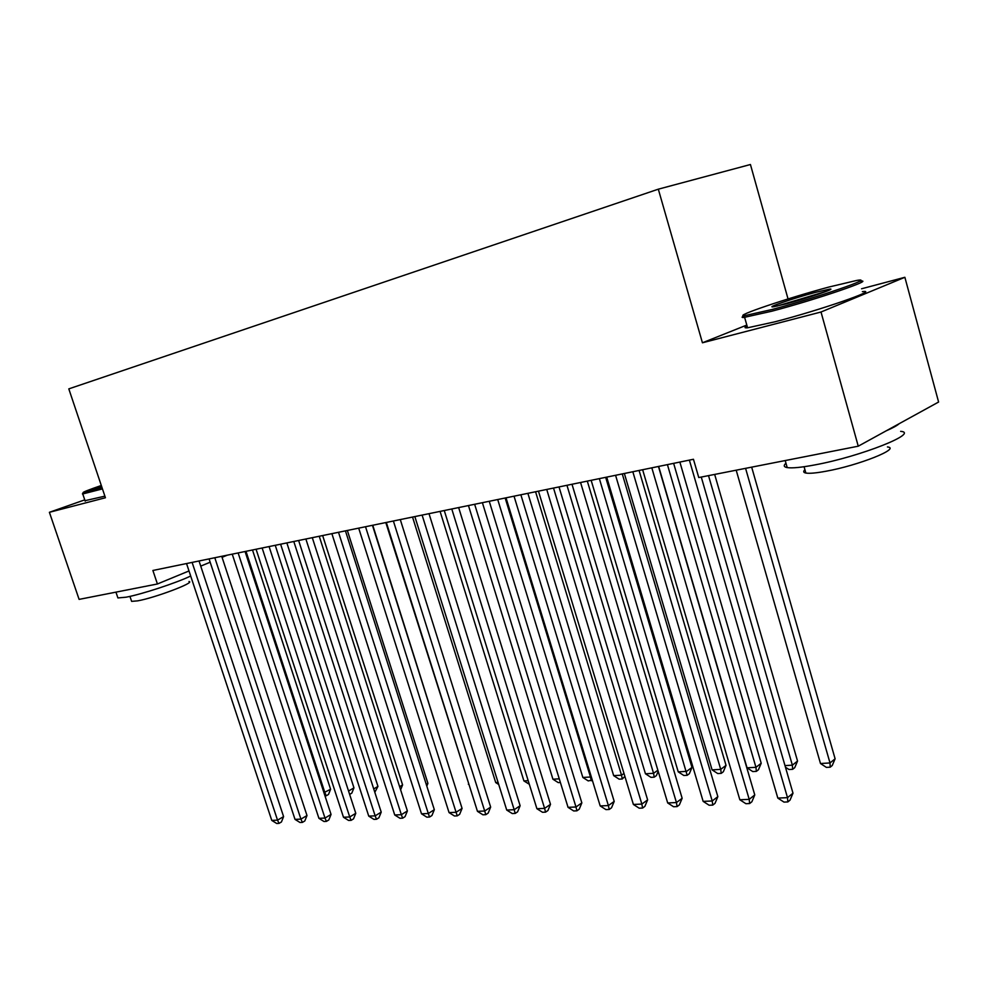 <?xml version="1.0" encoding="UTF-8"?>
<svg xmlns="http://www.w3.org/2000/svg" width="988" height="988" viewBox="0 0 988 988"><rect width="100%" height="100%" fill="white"/><g stroke="black" fill="none" stroke-linecap="round" stroke-linejoin="round"><path stroke-width="1.48" d="M788.041 298.944L750.435 164.514L658.317 189.177L68.802 388.877L105.432 497.754L49.4 512.303L79.102 599.383L157.413 583.982L189.004 570.953M746.805 325.064L702.431 342.787L821.016 312.01L904.872 277.295L861.573 288.78M904.872 277.295L938.6 402.03L858.251 446.193L821.016 312.01M858.251 446.193L698.763 477.55L693.453 459.272L152.893 570.471L157.413 583.982M200.725 566.124L210.16 562.221M222.053 557.318L227.289 555.17M84.758 499.866L49.4 512.303M702.431 342.787L658.317 189.177M689.377 460.112L787.51 797.662L777.815 798.082L679.868 462.063M701.27 477.068L792.994 793.179L787.51 797.662L787.844 801.923L783.966 802.095L777.815 798.082M792.994 793.179L790.03 800.132L787.844 801.923M736.196 470.202L820.485 763.514L830.006 762.958L835.107 758.796L751.67 467.151M835.107 758.796L832.242 765.502L830.204 767.182L830.006 762.958L745.582 468.349M830.204 767.182L826.388 767.392L820.485 763.514M651.821 467.83L749.213 799.354L739.839 799.761L642.632 469.72M658.453 466.472L754.77 794.932L749.213 799.354L749.645 803.54L745.903 803.701L739.839 799.761M754.77 794.932L751.88 801.762L749.645 803.54M615.573 475.29L712.212 800.984L703.147 801.379L606.706 477.118M622.267 473.907L717.844 796.637L712.212 800.984L712.756 805.096L709.137 805.245L703.147 801.379M717.844 796.637L715.003 803.355L712.756 805.096M784.991 765.601L792.364 765.169L797.538 761.056L714.67 474.425M797.538 761.056L794.735 767.664L792.66 769.306L792.364 765.169L708.52 475.636M792.66 769.306L788.98 769.516L785.472 767.219M658.663 466.422L747.039 767.824L755.956 767.306L761.205 763.255L673.631 463.347M761.205 763.255L758.451 769.751L756.351 771.369L755.956 767.306L667.419 464.619M756.351 771.369L752.782 771.579L747.039 767.824M829.068 287.002C787.794 298.006 731.972 316.876 744.656 315.666L772.11 309.479C817.36 297.586 878.221 276.566 856.534 280.481L829.068 287.002M859.523 281.284C877.999 278.418 816.57 299.475 771.776 311.22L743.668 317.506C741.383 317.63 741.605 317.024 744.335 315.678M815.347 292.411L829.895 289.089C836.873 288.274 807.863 298.117 786.88 303.649L773.95 306.688C763.786 308.417 793.216 298.29 815.347 292.411M826.413 291.324L776.766 306.144M900.636 431.336C920.075 432.88 860.19 456.617 814.989 464.879C801.392 467.448 792.129 468.349 787.201 467.596C783.743 466.966 783.336 465.509 785.966 463.224M887.446 446.947C901.303 448.342 858.572 465.41 826.129 471.214C816.249 473.042 809.493 473.66 805.862 473.042C803.343 472.548 803.034 471.449 804.936 469.745M862.363 291.645C880.901 289.089 819.583 310.343 774.765 321.841L747.583 327.794C744.347 328.078 744.174 327.46 747.052 325.941M899.241 423.667C897.092 425.593 892.744 427.977 886.199 430.83M101.307 485.479C88.08 490.036 82.041 492.444 83.177 492.716L102.097 487.862M102.443 488.899L82.523 494.012C81.374 493.704 87.734 491.172 101.603 486.392M190.672 576.016C176.383 582.932 141.494 594.381 126.069 597.197L117.905 597.938L117.523 596.801M188.967 581.5C195.97 582.315 154.98 597.839 137.591 600.865L131.626 601.371L131.33 600.506M104.889 496.161L85.03 500.681M580.561 482.49L676.447 802.552L667.69 802.948L572.003 484.256M587.304 481.107L682.152 798.279L676.447 802.552L677.089 806.603L673.581 806.751L667.69 802.948M682.152 798.279L679.374 804.887L677.089 806.603M546.735 489.455L641.854 804.084L633.382 804.454L538.46 491.16M553.527 488.06L647.622 799.872L641.854 804.084L642.595 808.061L639.199 808.196L633.382 804.454M647.622 799.872L644.892 806.356L642.595 808.061M624.354 473.487L712.089 769.874L720.721 769.368L726.032 765.379L639.088 470.449M726.032 765.379L723.34 771.764L721.215 773.369L720.721 769.368L632.826 471.745M721.215 773.369L717.757 773.567L712.089 769.874M591.157 480.316L678.237 771.863L686.598 771.369L691.983 767.429L605.669 477.328M691.983 767.429L689.34 773.715L687.179 775.296L599.358 478.624M687.179 775.296L683.844 775.494L678.237 771.863M514.032 496.174L608.386 805.566L600.185 805.924L506.029 497.829M520.861 494.778L614.203 801.404L608.386 805.566L609.213 809.468L605.928 809.604L600.185 805.924M614.203 801.404L611.535 807.789L609.213 809.468M559.01 486.923L645.448 773.777L653.55 773.308L566.951 485.293M658.193 771.319L656.39 775.617L654.217 777.173L650.981 777.358L645.448 773.777M654.217 777.173L653.55 773.308L657.86 770.232M482.391 502.682L575.992 806.986L568.051 807.344L474.648 504.275M489.245 501.274L581.846 802.898L575.992 806.986L576.893 810.827L573.707 810.963L568.051 807.344M581.846 802.898L579.227 809.184L576.893 810.827M527.888 493.333L613.672 775.642L621.526 775.185L535.57 491.752M624.885 776.42L622.267 778.989L619.13 779.162L613.672 775.642M622.267 778.989L621.526 775.185L623.996 773.456M451.775 508.981L544.598 808.369L536.904 808.715L444.267 510.524M458.654 507.573L550.501 804.343L544.598 808.369L545.574 812.148L542.498 812.272L536.904 808.715M550.501 804.343L547.932 810.53L545.574 812.148M497.717 499.533L582.846 777.457L590.466 777.013L505.164 498.001M592.281 780.051L588.231 780.915L582.846 777.457M591.281 780.742L590.466 777.013L591.195 776.506M422.111 515.081L514.18 809.715L506.721 810.049L414.849 516.588M429.014 513.674L520.12 805.739L514.18 809.715L515.23 813.42L512.241 813.556L506.721 810.049M520.12 805.739L517.601 811.827L515.23 813.42M468.46 505.547L552.934 779.211L559.257 778.84M560.394 782.496L558.257 782.62L552.934 779.211M393.385 520.997L484.688 811.012L477.451 811.333L386.333 522.442M400.288 519.577L490.653 807.097L484.688 811.012L485.8 814.668L482.91 814.791L477.451 811.333M490.653 807.097L488.183 813.087L485.8 814.668M440.08 511.389L523.912 780.915L528.197 780.656M529.309 784.262L523.912 780.915M365.523 526.728L456.086 812.284L449.058 812.593L358.693 528.135M372.451 525.307L462.075 808.406L456.086 812.284L457.246 815.866L454.443 815.989L449.058 812.593M462.075 808.406L459.642 814.322L457.246 815.866M412.539 517.057L495.717 782.57L498.076 782.422M498.718 784.472L495.717 782.57M338.514 532.285L428.31 813.507L421.506 813.803L331.882 533.644M345.442 530.865L434.325 809.691L428.31 813.507L429.545 817.039L426.816 817.15L421.506 813.803M434.325 809.691L431.941 815.508L429.545 817.039M385.802 522.553L468.88 784.139M469.028 784.608L468.337 784.176M312.294 537.682L401.363 814.692L394.743 814.989L305.872 539.003M319.235 536.249L407.389 810.926L401.363 814.692L402.635 818.175L399.992 818.286L394.743 814.989M407.389 810.926L405.043 816.668L402.635 818.175M453.702 781.977L372.76 525.246M286.853 542.918L375.168 815.853L368.746 816.125L280.617 544.203M293.794 541.486L381.22 812.124L375.168 815.853L376.502 819.274L373.933 819.385L368.746 816.125M381.22 812.124L378.91 817.78L376.502 819.274M426.26 784.398L427.928 783.373L347.356 530.47M427.928 783.373L426.816 786.115M262.141 547.994L349.727 816.965L343.478 817.249L256.077 549.242M269.082 546.574L355.779 813.297L349.727 816.965L351.098 820.349L348.603 820.46L343.478 817.249M355.779 813.297L353.519 818.879L351.098 820.349M399.621 786.72L402.598 784.904L322.644 535.545M402.598 784.904L400.609 789.807M238.133 552.934L324.99 818.064L318.914 818.323L232.242 554.144M245.073 551.514L331.054 814.433L324.99 818.064L326.411 821.386L323.978 821.497L318.914 818.323M331.054 814.433L328.831 819.941L326.411 821.386M373.723 788.93L377.947 786.399L298.623 540.498M377.947 786.399L374.81 792.314M214.804 557.738L300.932 819.126L295.017 819.385L209.073 558.912M221.732 556.306L306.996 815.545L300.932 819.126L302.39 822.399L300.019 822.498L295.017 819.385M306.996 815.545L304.81 820.966L302.39 822.399M348.542 791.042L353.963 787.844L275.244 545.302M353.963 787.844L351.827 793.117L349.641 794.414M192.117 562.407L277.529 820.151L271.774 820.41L186.547 563.555M199.033 560.986L283.593 816.619L277.529 820.151L279.024 823.387L276.714 823.486L271.774 820.41M283.593 816.619L281.444 821.967L279.024 823.387M323.928 792.648L330.597 789.251L252.496 549.983M330.597 789.251L328.498 794.463L326.213 795.797L324.867 792.586L245.987 551.316M326.213 795.797L324.978 795.871M744.656 315.666L743.668 317.506M829.34 290.114L829.895 289.089M787.201 467.596L785.213 460.556M804.084 466.731L805.862 473.042M747.583 327.794L744.643 317.42M83.177 492.716L82.523 494.012M117.905 597.938L115.942 592.133M129.934 596.382L131.626 601.371M85.19 501.163L82.77 494"/></g></svg>
